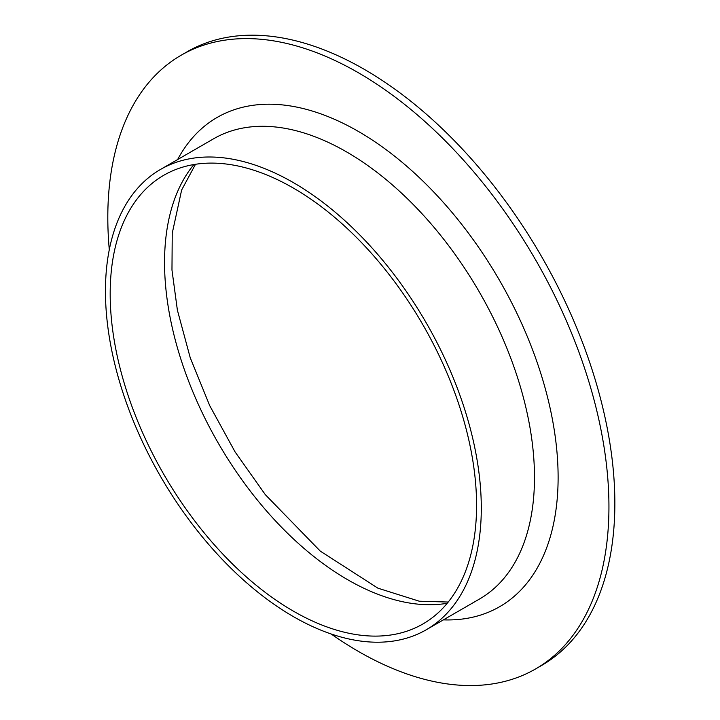 <?xml version="1.0" encoding="UTF-8"?>
<svg xmlns="http://www.w3.org/2000/svg" width="720" height="720" viewBox="0 0 720 720"><rect width="100%" height="100%" fill="white"/><g stroke="black" fill="none" stroke-linecap="round" stroke-linejoin="round"><path stroke-width="1.08" d="M109.287 249.669A354.357 204.588 60 0 1 181.206 55.197L187.11 51.786A354.357 204.588 60 0 1 364.284 69.336A354.357 204.588 60 0 1 595.782 381.6A354.357 204.588 60 0 1 541.467 665.55L535.554 668.961A354.357 204.588 60 0 1 331.182 633.996M181.206 55.197A354.357 204.588 60 0 1 358.38 72.747A354.357 204.588 60 0 1 589.869 385.011A354.357 204.588 60 0 1 535.554 668.961M293.373 188.073A259.083 149.58 60 0 1 462.627 416.376A259.083 149.58 60 0 1 422.91 623.979A259.083 149.58 60 0 1 163.836 474.399A259.083 149.58 60 0 1 163.836 175.239A259.083 149.58 60 0 1 293.373 188.073M293.373 182.61A265.77 153.441 60 0 1 466.992 416.808A265.77 153.441 60 0 1 426.258 629.766A265.77 153.441 60 0 1 160.488 476.325A265.77 153.441 60 0 1 160.488 169.452A265.77 153.441 60 0 1 293.373 182.61M447.21 603.288A259.083 149.58 60 0 1 218.196 443.007A259.083 149.58 60 0 1 193.905 164.538M160.488 169.452L213.678 138.744A265.77 153.441 60 0 1 346.563 151.902A265.77 153.441 60 0 1 520.182 386.1A265.77 153.441 60 0 1 479.439 599.067L426.258 629.766M177.633 159.552A282.483 163.089 60 0 1 358.38 131.436A282.483 163.089 60 0 1 553.311 424.332A282.483 163.089 60 0 1 443.394 619.875M448.236 602.037L419.265 601.209L377.919 588.177L320.256 551.097L265.32 494.658L235.089 451.926L209.709 405.63L190.215 357.687L177.381 310.113L171.972 270.009L172.233 233.271L181.638 190.017L195.498 164.286"/></g></svg>

